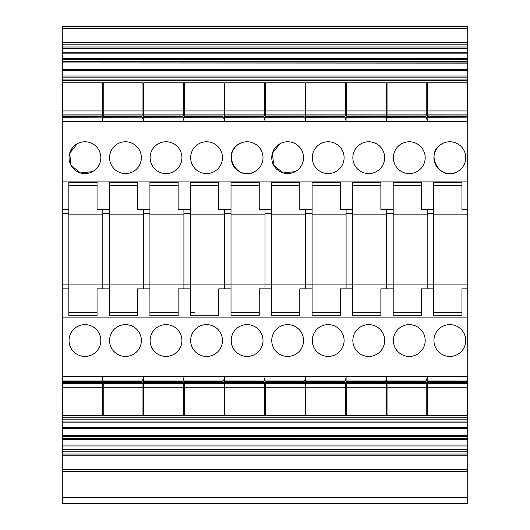 <?xml version="1.0" encoding="UTF-8"?>
<svg xmlns="http://www.w3.org/2000/svg" width="530" height="530" viewBox="0 0 530 530"><rect width="100%" height="100%" fill="white"/><g stroke="black" fill="none" stroke-linecap="round" stroke-linejoin="round"><path stroke-width="0.79" d="M62.275 497.537L467.725 497.537L467.725 503.5L62.275 503.5L62.275 464.79M62.275 449.513L467.725 449.513L467.725 451.216L62.275 451.216L62.275 445.048L467.725 445.048L467.725 445.975L62.275 445.975L62.275 439.608L467.725 439.608L467.725 445.048M467.725 48.687L62.275 48.687L62.275 26.5L467.725 26.5L467.725 62.904L62.275 62.904L62.275 53.152L467.725 53.152M467.725 63.13L62.275 62.984L62.275 76.022L467.725 76.022L467.725 63.13M467.725 79.043L62.275 79.043L62.275 80.328L467.725 80.328L467.725 76.022M467.327 97.758L467.725 97.758L467.725 80.414L62.275 80.414L62.275 93.446L62.672 93.446M467.725 115.268L467.725 97.838L467.327 97.984M467.327 115.182L467.725 115.182L467.725 118.766L466.844 117.243L467.725 119.124M62.672 113.897L62.275 113.897L62.275 181.101L467.725 181.101L467.725 119.197M467.725 181.101L467.725 214.12L433.739 214.12M62.275 181.101L62.275 376.697L467.725 376.697L467.725 214.12M467.725 376.697L467.725 379.076M467.725 377.526L466.844 380.957L467.725 379.434L467.725 382.932M467.327 400.216L467.725 400.216L467.725 383.018L467.327 383.018M62.672 411.121L62.275 411.121L62.275 417.786L467.725 417.786L467.725 400.442L467.327 400.442M467.725 419.157L467.725 417.872L62.275 417.872L62.275 435.216L467.725 435.07L467.725 419.157L62.275 419.157M467.725 436.587L62.275 436.587L62.275 435.296L467.725 435.296L467.725 439.608M467.725 449.513L467.725 445.975M467.725 451.216L467.725 497.537M62.275 53.152L62.275 48.687M62.275 58.591L467.725 58.591M62.275 59.718L467.725 59.718M467.725 61.612L62.275 61.612M62.275 79.043L62.275 76.022M62.275 77.141L467.725 77.141M467.725 93.446L467.327 93.446M427.577 93.446L426.783 93.446M387.033 93.446L386.238 93.446M346.488 93.446L345.692 93.446M305.942 93.446L305.147 93.446M265.397 93.446L264.602 93.446M224.852 93.446L224.057 93.446M184.307 93.446L183.512 93.446M143.762 93.446L142.968 93.446M103.218 93.446L102.422 93.446M62.672 96.467L62.275 96.467L62.275 93.446M62.275 94.572L62.672 94.572M102.422 94.572L103.218 94.572M142.968 94.572L143.762 94.572M183.512 94.572L184.307 94.572M224.057 94.572L224.852 94.572M264.602 94.572L265.397 94.572M305.147 94.572L305.942 94.572M345.692 94.572L346.488 94.572M386.238 94.572L387.033 94.572M426.783 94.572L427.577 94.572M467.327 94.572L467.725 94.572M467.725 96.467L467.327 96.467M427.577 96.467L426.783 96.467M387.033 96.467L386.238 96.467M346.488 96.467L345.692 96.467M305.942 96.467L305.147 96.467M265.397 96.467L264.602 96.467M224.852 96.467L224.057 96.467M184.307 96.467L183.512 96.467M143.762 96.467L142.968 96.467M103.218 96.467L102.422 96.467M62.275 96.467L62.275 97.758L62.672 97.758M62.672 97.984L62.275 97.984L62.275 110.876L62.672 110.876M467.725 110.876L467.327 110.876M427.577 110.876L426.783 110.876M387.033 110.876L386.238 110.876M346.488 110.876L345.692 110.876M305.942 110.876L305.147 110.876M265.397 110.876L264.602 110.876M224.852 110.876L224.057 110.876M184.307 110.876L183.512 110.876M143.762 110.876L142.968 110.876M103.218 110.876L102.422 110.876M62.275 113.897L62.275 110.876M62.275 111.996L62.672 111.996M102.422 111.996L103.218 111.996M142.968 111.996L143.762 111.996M183.512 111.996L184.307 111.996M224.057 111.996L224.852 111.996M264.602 111.996L265.397 111.996M305.147 111.996L305.942 111.996M345.692 111.996L346.488 111.996M386.238 111.996L387.033 111.996M426.783 111.996L427.577 111.996M467.327 111.996L467.725 111.996M467.725 113.897L467.327 113.897M427.577 113.897L426.783 113.897M387.033 113.897L386.238 113.897M346.488 113.897L345.692 113.897M305.942 113.897L305.147 113.897M265.397 113.897L264.602 113.897M224.852 113.897L224.057 113.897M184.307 113.897L183.512 113.897M143.762 113.897L142.968 113.897M103.218 113.897L102.422 113.897M62.275 115.268L62.672 115.182M466.135 117.176L427.18 117.243L427.18 120.674L426.299 117.243L427.18 118.766M467.725 120.674L467.553 119.005M425.789 116.673L386.635 116.673L386.635 120.674L385.754 117.243L386.635 118.766M385.244 116.673L346.09 116.673L346.09 120.674L345.209 117.243L346.09 118.766M344.699 116.673L305.545 116.673L305.545 120.674L304.664 117.243L305.545 118.766M304.154 116.673L265 116.673L265 120.674L264.119 117.243L265 118.766M263.609 116.673L224.455 116.673L224.455 120.674L223.574 117.243L224.455 118.766M223.064 116.673L183.91 116.673L183.91 120.674L183.029 117.243L183.91 118.766M182.519 116.673L143.365 116.673L143.365 120.674L142.484 117.243L143.365 118.766M141.974 116.673L102.82 116.673L102.82 120.674L101.939 117.243L102.82 118.766M117.852 143.723A15.9 15.9 0 0 1 139.43 150.05A15.9 15.9 0 0 1 133.103 171.627A15.9 15.9 0 0 1 111.525 165.3A15.9 15.9 0 0 1 117.852 143.723M77.307 143.723A15.9 15.9 0 0 1 98.885 150.05A15.9 15.9 0 0 1 92.558 171.627A15.9 15.9 0 0 1 70.98 165.3A15.9 15.9 0 0 1 77.307 143.723L69.688 153.177L70.954 165.254M280.032 143.723A15.9 15.9 0 0 1 301.61 150.05A15.9 15.9 0 0 1 295.283 171.627A15.9 15.9 0 0 1 273.705 165.3A15.9 15.9 0 0 1 280.032 143.723L272.413 153.177L273.679 165.254M376.373 171.627A15.9 15.9 0 0 1 354.795 165.3A15.9 15.9 0 0 1 361.122 143.723A15.9 15.9 0 0 1 382.7 150.05A15.9 15.9 0 0 1 376.373 171.627M335.828 171.627A15.9 15.9 0 0 1 314.25 165.3A15.9 15.9 0 0 1 320.577 143.723A15.9 15.9 0 0 1 342.155 150.05A15.9 15.9 0 0 1 335.828 171.627M442.212 143.723A15.9 15.9 0 0 1 463.79 150.05A15.9 15.9 0 0 1 457.463 171.627A15.9 15.9 0 0 1 435.885 165.3A15.9 15.9 0 0 1 442.212 143.723C423.748 152.7 439.926 182.313 457.463 171.627M416.918 171.627A15.9 15.9 0 0 1 395.34 165.3A15.9 15.9 0 0 1 401.667 143.723A15.9 15.9 0 0 1 423.245 150.05A15.9 15.9 0 0 1 416.918 171.627M173.648 171.627A15.9 15.9 0 0 1 152.07 165.3A15.9 15.9 0 0 1 158.397 143.723A15.9 15.9 0 0 1 179.975 150.05A15.9 15.9 0 0 1 173.648 171.627M214.193 171.627A15.9 15.9 0 0 1 192.615 165.3A15.9 15.9 0 0 1 198.942 143.723A15.9 15.9 0 0 1 220.52 150.05A15.9 15.9 0 0 1 214.193 171.627M254.738 171.627A15.9 15.9 0 0 1 233.16 165.3A15.9 15.9 0 0 1 239.487 143.723A15.9 15.9 0 0 1 261.065 150.05A15.9 15.9 0 0 1 254.738 171.627C237.202 182.313 221.023 152.7 239.487 143.723M62.275 209.35L68.834 209.35L68.834 315.728L97.056 315.728L97.056 288.85L109.379 288.85L109.379 315.728L137.601 315.728L137.601 288.85L149.924 288.85L149.924 315.728L178.146 315.728L178.146 288.85L190.469 288.85L190.469 315.728L218.691 315.728L218.691 288.85L231.014 288.85L231.014 315.728L259.236 315.728L259.236 288.85L271.559 288.85L271.559 315.728L299.781 315.728L299.781 288.85L312.104 288.85L312.104 315.728L340.326 315.728L340.326 288.85L352.649 288.85L352.649 315.728L380.871 315.728L380.871 288.85L393.194 288.85L393.194 315.728L421.416 315.728L421.416 288.85L433.739 288.85L433.739 315.728L461.961 315.728L461.961 288.85L467.725 288.85L461.961 288.85M467.725 209.35L461.961 209.35L461.961 182.472L433.739 182.472L433.739 209.35L421.416 209.35L421.416 182.472L393.194 182.472L393.194 209.35L380.871 209.35L380.871 182.472L352.649 182.472L352.649 209.35L340.326 209.35L340.326 182.472L312.104 182.472L312.104 209.35L299.781 209.35L299.781 182.472L271.559 182.472L271.559 209.35L259.236 209.35L259.236 182.472L231.014 182.472L231.014 209.35L218.691 209.35L218.691 182.472L190.469 182.472L190.469 209.35L178.146 209.35L178.146 182.472L149.924 182.472L149.924 209.35L137.601 209.35L137.601 182.472L109.379 182.472L109.379 209.35L97.056 209.35L97.056 182.472L68.834 182.472L68.834 209.35M461.961 185.5L433.739 185.5L461.961 185.5M467.725 284.08L433.739 284.08L467.725 284.08M62.275 288.85L68.834 288.85M62.275 317.099L467.725 317.099M117.852 354.477A15.9 15.9 0 0 1 111.525 332.9A15.9 15.9 0 0 1 133.103 326.573A15.9 15.9 0 0 1 139.43 348.15A15.9 15.9 0 0 1 117.852 354.477M77.307 354.477A15.9 15.9 0 0 1 70.98 332.9A15.9 15.9 0 0 1 92.558 326.573A15.9 15.9 0 0 1 98.885 348.15A15.9 15.9 0 0 1 77.307 354.477M280.032 354.477A15.9 15.9 0 0 1 273.705 332.9A15.9 15.9 0 0 1 295.283 326.573A15.9 15.9 0 0 1 301.61 348.15A15.9 15.9 0 0 1 280.032 354.477M376.373 326.573A15.9 15.9 0 0 1 382.7 348.15A15.9 15.9 0 0 1 361.122 354.477A15.9 15.9 0 0 1 354.795 332.9A15.9 15.9 0 0 1 376.373 326.573A15.9 15.9 0 0 1 382.7 348.15A15.9 15.9 0 0 1 361.122 354.477M335.828 326.573A15.9 15.9 0 0 1 342.155 348.15A15.9 15.9 0 0 1 320.577 354.477A15.9 15.9 0 0 1 314.25 332.9A15.9 15.9 0 0 1 335.828 326.573M442.212 354.477A15.9 15.9 0 0 1 435.885 332.9A15.9 15.9 0 0 1 457.463 326.573A15.9 15.9 0 0 1 463.79 348.15A15.9 15.9 0 0 1 442.212 354.477M416.918 326.573A15.9 15.9 0 0 1 423.245 348.15A15.9 15.9 0 0 1 401.667 354.477A15.9 15.9 0 0 1 395.34 332.9A15.9 15.9 0 0 1 416.918 326.573M173.648 326.573A15.9 15.9 0 0 1 179.975 348.15A15.9 15.9 0 0 1 158.397 354.477A15.9 15.9 0 0 1 152.07 332.9A15.9 15.9 0 0 1 173.648 326.573A15.9 15.9 0 0 1 179.975 348.15A15.9 15.9 0 0 1 158.397 354.477M214.193 326.573A15.9 15.9 0 0 1 220.52 348.15A15.9 15.9 0 0 1 198.942 354.477A15.9 15.9 0 0 1 192.615 332.9A15.9 15.9 0 0 1 214.193 326.573M254.738 326.573A15.9 15.9 0 0 1 261.065 348.15A15.9 15.9 0 0 1 239.487 354.477A15.9 15.9 0 0 1 233.16 332.9A15.9 15.9 0 0 1 254.738 326.573M62.275 376.697L62.275 381.527L101.429 381.527M141.974 381.527L102.82 381.527L102.82 377.526L101.939 380.957L102.82 379.434M182.519 381.527L143.365 381.527L143.365 377.526L142.484 380.957L143.365 379.434M223.064 381.527L183.91 381.527L183.91 377.526L183.029 380.957L183.91 379.434M263.609 381.527L224.455 381.527L224.455 377.526L223.574 380.957L224.455 379.434M304.154 381.527L265 381.527L265 377.526L264.119 380.957L265 379.434M344.699 381.527L305.545 381.527L305.545 377.526L304.664 380.957L305.545 379.434M385.244 381.527L346.09 381.527L346.09 377.526L345.209 380.957L346.09 379.434M425.789 381.527L386.635 381.527L386.635 377.526L385.754 380.957L386.635 379.434M466.334 381.527L427.18 381.527L427.18 377.526L426.299 380.957L427.18 379.434M466.135 381.024L427.18 380.957M62.275 382.932L62.275 381.527M62.672 383.018L62.275 383.018L62.275 400.362L62.672 400.216M467.725 384.303L467.327 384.303M427.577 384.303L426.783 384.303M387.033 384.303L386.238 384.303M346.488 384.303L345.692 384.303M305.942 384.303L305.147 384.303M265.397 384.303L264.602 384.303M224.852 384.303L224.057 384.303M184.307 384.303L183.512 384.303M143.762 384.303L142.968 384.303M103.218 384.303L102.422 384.303M62.672 384.303L62.275 384.303M467.725 386.204L467.327 386.204M427.577 386.204L426.783 386.204M387.033 386.204L386.238 386.204M346.488 386.204L345.692 386.204M305.942 386.204L305.147 386.204M265.397 386.204L264.602 386.204M224.852 386.204L224.057 386.204M184.307 386.204L183.512 386.204M143.762 386.204L142.968 386.204M103.218 386.204L102.422 386.204M62.672 386.204L62.275 386.204M467.725 387.324L467.327 387.324M427.577 387.324L426.783 387.324M387.033 387.324L386.238 387.324M346.488 387.324L345.692 387.324M305.942 387.324L305.147 387.324M265.397 387.324L264.602 387.324M224.852 387.324L224.057 387.324M184.307 387.324L183.512 387.324M143.762 387.324L142.968 387.324M103.218 387.324L102.422 387.324M62.672 387.324L62.275 387.324M62.672 400.442L62.275 400.442L62.275 411.121M467.725 401.733L467.327 401.733M427.577 401.733L426.783 401.733M387.033 401.733L386.238 401.733M346.488 401.733L345.692 401.733M305.942 401.733L305.147 401.733M265.397 401.733L264.602 401.733M224.852 401.733L224.057 401.733M184.307 401.733L183.512 401.733M143.762 401.733L142.968 401.733M103.218 401.733L102.422 401.733M62.672 401.733L62.275 401.733M467.725 403.628L467.327 403.628M427.577 403.628L426.783 403.628M387.033 403.628L386.238 403.628M346.488 403.628L345.692 403.628M305.942 403.628L305.147 403.628M265.397 403.628L264.602 403.628M224.852 403.628L224.057 403.628M184.307 403.628L183.512 403.628M143.762 403.628L142.968 403.628M103.218 403.628L102.422 403.628M62.672 403.628L62.275 403.628M467.725 404.754L467.327 404.754M427.577 404.754L426.783 404.754M387.033 404.754L386.238 404.754M346.488 404.754L345.692 404.754M305.942 404.754L305.147 404.754M265.397 404.754L264.602 404.754M224.852 404.754L224.057 404.754M184.307 404.754L183.512 404.754M143.762 404.754L142.968 404.754M103.218 404.754L102.422 404.754M62.672 404.754L62.275 404.754M467.725 421.058L62.275 421.058M467.725 422.178L62.275 422.178M62.275 436.587L62.275 439.608M467.725 438.482L62.275 438.482M62.275 451.216L62.275 455.8L467.725 455.8M467.725 471.7L62.275 471.7L62.275 455.8M466.334 116.673L427.18 116.673L427.18 117.243M425.59 117.176L386.635 117.243M385.045 117.176L346.09 117.243M344.5 117.176L305.545 117.243M303.955 117.176L265 117.243M263.41 117.176L224.455 117.243M222.865 117.176L183.91 117.243M182.32 117.176L143.365 117.243M141.775 117.176L102.82 117.243M101.23 117.176L62.275 117.243M71 165.34L80.481 172.932L92.558 171.627M273.725 165.34L283.206 172.932L295.283 171.627M97.056 185.5L68.834 185.5L97.056 185.5M109.379 209.35L109.379 288.85L97.056 288.85M137.601 185.5L109.379 185.5L137.601 185.5M149.924 209.35L149.924 288.85L137.601 288.85M178.146 185.5L149.924 185.5L178.146 185.5L178.146 182.472M190.469 209.35L190.469 288.85L178.146 288.85M218.691 185.5L190.469 185.5L218.691 185.5M231.014 209.35L231.014 288.85L218.691 288.85M259.236 185.5L231.014 185.5L259.236 185.5M271.559 209.35L271.559 288.85L259.236 288.85M299.781 185.5L271.559 185.5L299.781 185.5M312.104 209.35L312.104 288.85L299.781 288.85M340.326 185.5L312.104 185.5L340.326 185.5M352.649 209.35L352.649 288.85L340.326 288.85M380.871 185.5L352.649 185.5L380.871 185.5L380.871 182.472M393.194 209.35L393.194 288.85L380.871 288.85M421.416 185.5L393.194 185.5L421.416 185.5M433.739 209.35L433.739 288.85L421.416 288.85M433.739 312.7L461.961 312.7M68.834 312.7L97.056 312.7M109.379 312.7L137.601 312.7M149.924 312.7L178.146 312.7L178.146 315.728M190.469 312.7L194.444 312.7M231.014 312.7L259.236 312.7L231.014 312.7M271.559 312.7L299.781 312.7L271.559 312.7M312.104 312.7L340.326 312.7M352.649 312.7L380.871 312.7L380.871 315.728M393.194 312.7L421.416 312.7M101.23 381.017L62.275 380.957M141.775 381.017L102.82 380.957M182.32 381.017L143.365 380.957M222.865 381.017L183.91 380.957M263.41 381.017L224.455 380.957M303.955 381.017L265 380.957M344.5 381.017L305.545 380.957M385.045 381.017L346.09 380.957M425.59 381.017L386.635 380.957M102.82 284.08L68.834 284.08M102.82 214.12L68.834 214.12M102.82 288.85L102.82 209.35M143.365 284.08L109.379 284.08M143.365 214.12L109.379 214.12M143.365 209.35L143.365 284.875L149.924 284.875M143.365 288.85L143.365 284.875M183.91 284.08L149.924 284.08M183.91 214.12L149.924 214.12M183.91 288.85L183.91 209.35M224.455 284.08L190.469 284.08M224.455 214.12L190.469 214.12M224.455 288.85L224.455 209.35M265 284.08L231.014 284.08M265 214.12L231.014 214.12M265 288.85L265 209.35M305.545 284.08L271.559 284.08M305.545 214.12L271.559 214.12M305.545 209.35L305.545 284.875L312.104 284.875M305.545 288.85L305.545 284.875M346.09 284.08L312.104 284.08M346.09 214.12L312.104 214.12M346.09 288.85L346.09 209.35M386.635 284.08L352.649 284.08M386.635 214.12L352.649 214.12M386.635 209.35L386.635 284.875L393.194 284.875M386.635 288.85L386.635 284.875M427.18 284.08L393.194 284.08M427.18 214.12L393.194 214.12M427.18 209.35L427.18 284.875L433.739 284.875M427.18 288.85L427.18 284.875M62.275 32.462L62.275 46.984L467.725 46.984M467.327 95.082L467.327 110.942L427.577 110.942L427.577 82.766L467.327 82.766L467.327 95.082M467.327 114.911L427.577 114.911L427.577 115.924L467.327 115.924L467.327 110.942M427.577 114.911L427.577 110.942M467.327 400.302L467.327 415.434L427.577 415.434L427.577 382.276L467.327 382.276L467.327 400.302M467.327 387.258L427.577 387.258M467.327 383.289L427.577 383.289M426.783 95.082L426.783 110.942L387.033 110.942L387.033 82.766L426.783 82.766L426.783 95.082M426.783 114.911L387.033 114.911L387.033 115.924L426.783 115.924L426.783 110.942M387.033 114.911L387.033 110.942M426.783 400.302L426.783 415.434L387.033 415.434L387.033 382.276L426.783 382.276L426.783 400.302M426.783 387.258L387.033 387.258M426.783 383.289L387.033 383.289M386.238 95.082L386.238 110.942L346.488 110.942L346.488 82.766L386.238 82.766L386.238 95.082M386.238 114.911L346.488 114.911L346.488 115.924L386.238 115.924L386.238 110.942M346.488 114.911L346.488 110.942M386.238 400.302L386.238 415.434L346.488 415.434L346.488 382.276L386.238 382.276L386.238 400.302M386.238 387.258L346.488 387.258M386.238 383.289L346.488 383.289M345.692 95.082L345.692 110.942L305.942 110.942L305.942 82.766L345.692 82.766L345.692 95.082M345.692 114.911L305.942 114.911L305.942 115.924L345.692 115.924L345.692 110.942M305.942 114.911L305.942 110.942M345.692 400.302L345.692 415.434L305.942 415.434L305.942 382.276L345.692 382.276L345.692 400.302M345.692 387.258L305.942 387.258M345.692 383.289L305.942 383.289M305.147 95.082L305.147 110.942L265.397 110.942L265.397 82.766L305.147 82.766L305.147 95.082M305.147 114.911L265.397 114.911L265.397 115.924L305.147 115.924L305.147 110.942M265.397 114.911L265.397 110.942M305.147 400.302L305.147 415.434L265.397 415.434L265.397 382.276L305.147 382.276L305.147 400.302M305.147 387.258L265.397 387.258M305.147 383.289L265.397 383.289M264.602 95.082L264.602 110.942L224.852 110.942L224.852 82.766L264.602 82.766L264.602 95.082M264.602 114.911L224.852 114.911L224.852 115.924L264.602 115.924L264.602 110.942M224.852 114.911L224.852 110.942M264.602 400.302L264.602 415.434L224.852 415.434L224.852 382.276L264.602 382.276L264.602 400.302M264.602 387.258L224.852 387.258M264.602 383.289L224.852 383.289M224.057 95.082L224.057 110.942L184.307 110.942L184.307 82.766L224.057 82.766L224.057 95.082M224.057 114.911L184.307 114.911L184.307 115.924L224.057 115.924L224.057 110.942M184.307 114.911L184.307 110.942M224.057 400.302L224.057 415.434L184.307 415.434L184.307 382.276L224.057 382.276L224.057 400.302M224.057 387.258L184.307 387.258M224.057 383.289L184.307 383.289M183.512 95.082L183.512 110.942L143.762 110.942L143.762 82.766L183.512 82.766L183.512 95.082M183.512 114.911L143.762 114.911L143.762 115.924L183.512 115.924L183.512 110.942M143.762 114.911L143.762 110.942M183.512 400.302L183.512 415.434L143.762 415.434L143.762 382.276L183.512 382.276L183.512 400.302M183.512 387.258L143.762 387.258M183.512 383.289L143.762 383.289M142.968 95.082L142.968 110.942L103.218 110.942L103.218 82.766L142.968 82.766L142.968 95.082M142.968 114.911L103.218 114.911L103.218 115.924L142.968 115.924L142.968 110.942M103.218 114.911L103.218 110.942M142.968 400.302L142.968 415.434L103.218 415.434L103.218 382.276L142.968 382.276L142.968 400.302M142.968 387.258L103.218 387.258M142.968 383.289L103.218 383.289M102.422 95.082L102.422 110.942L62.672 110.942L62.672 82.766L102.422 82.766L102.422 95.082M102.422 114.911L62.672 114.911L62.672 115.924L102.422 115.924L102.422 110.942M62.672 114.911L62.672 110.942M102.422 400.302L102.422 415.434L62.672 415.434L62.672 382.276L102.422 382.276L102.422 400.302M102.422 387.258L62.672 387.258M102.422 383.289L62.672 383.289M62.275 28.574L467.725 28.574M62.275 44.189L467.725 44.189M62.275 52.225L467.725 52.225M467.725 69.655L62.275 69.655M467.725 70.576L62.275 70.576M467.725 87.079L467.327 87.079M427.577 87.079L426.783 87.079M387.033 87.079L386.238 87.079M346.488 87.079L345.692 87.079M305.942 87.079L305.147 87.079M265.397 87.079L264.602 87.079M224.852 87.079L224.057 87.079M184.307 87.079L183.512 87.079M143.762 87.079L142.968 87.079M103.218 87.079L102.422 87.079M62.672 87.079L62.275 87.079M467.725 88L467.327 88M427.577 88L426.783 88M387.033 88L386.238 88M346.488 88L345.692 88M305.942 88L305.147 88M265.397 88L264.602 88M224.852 88L224.057 88M184.307 88L183.512 88M143.762 88L142.968 88M103.218 88L102.422 88M62.672 88L62.275 88M427.577 97.984L426.783 97.984M387.033 97.984L386.238 97.984M346.488 97.984L345.692 97.984M305.942 97.984L305.147 97.984M265.397 97.984L264.602 97.984M224.852 97.984L224.057 97.984M184.307 97.984L183.512 97.984M143.762 97.984L142.968 97.984M103.218 97.984L102.422 97.984M467.725 104.509L467.327 104.509M427.577 104.509L426.783 104.509M387.033 104.509L386.238 104.509M346.488 104.509L345.692 104.509M305.942 104.509L305.147 104.509M265.397 104.509L264.602 104.509M224.852 104.509L224.057 104.509M184.307 104.509L183.512 104.509M143.762 104.509L142.968 104.509M103.218 104.509L102.422 104.509M62.672 104.509L62.275 104.509M467.725 105.43L467.327 105.43M427.577 105.43L426.783 105.43M387.033 105.43L386.238 105.43M346.488 105.43L345.692 105.43M305.942 105.43L305.147 105.43M265.397 105.43L264.602 105.43M224.852 105.43L224.057 105.43M184.307 105.43L183.512 105.43M143.762 105.43L142.968 105.43M103.218 105.43L102.422 105.43M62.672 105.43L62.275 105.43M62.275 115.414L62.672 115.414M102.422 115.414L103.218 115.414M142.968 115.414L143.762 115.414M183.512 115.414L184.307 115.414M224.057 115.414L224.852 115.414M264.602 115.414L265.397 115.414M305.147 115.414L305.942 115.414M345.692 115.414L346.488 115.414M386.238 115.414L387.033 115.414M426.783 115.414L427.577 115.414M467.327 115.414L467.725 115.414M62.275 121.502L467.725 121.502M62.275 382.786L62.672 382.786M102.422 382.786L103.218 382.786M142.968 382.786L143.762 382.786M183.512 382.786L184.307 382.786M224.057 382.786L224.852 382.786M264.602 382.786L265.397 382.786M305.147 382.786L305.942 382.786M345.692 382.786L346.488 382.786M386.238 382.786L387.033 382.786M426.783 382.786L427.577 382.786M467.327 382.786L467.725 382.786M467.725 392.77L467.327 392.77M427.577 392.77L426.783 392.77M387.033 392.77L386.238 392.77M346.488 392.77L345.692 392.77M305.942 392.77L305.147 392.77M265.397 392.77L264.602 392.77M224.852 392.77L224.057 392.77M184.307 392.77L183.512 392.77M143.762 392.77L142.968 392.77M103.218 392.77L102.422 392.77M62.672 392.77L62.275 392.77M467.725 393.691L467.327 393.691M427.577 393.691L426.783 393.691M387.033 393.691L386.238 393.691M346.488 393.691L345.692 393.691M305.942 393.691L305.147 393.691M265.397 393.691L264.602 393.691M224.852 393.691L224.057 393.691M184.307 393.691L183.512 393.691M143.762 393.691L142.968 393.691M103.218 393.691L102.422 393.691M62.672 393.691L62.275 393.691M427.577 400.216L426.783 400.216M387.033 400.216L386.238 400.216M346.488 400.216L345.692 400.216M305.942 400.216L305.147 400.216M265.397 400.216L264.602 400.216M224.852 400.216L224.057 400.216M184.307 400.216L183.512 400.216M143.762 400.216L142.968 400.216M103.218 400.216L102.422 400.216M467.725 410.2L467.327 410.2M427.577 410.2L426.783 410.2M387.033 410.2L386.238 410.2M346.488 410.2L345.692 410.2M305.942 410.2L305.147 410.2M265.397 410.2L264.602 410.2M224.852 410.2L224.057 410.2M184.307 410.2L183.512 410.2M143.762 410.2L142.968 410.2M103.218 410.2L102.422 410.2M62.672 410.2L62.275 410.2M467.725 411.121L467.327 411.121M427.577 411.121L426.783 411.121M387.033 411.121L386.238 411.121M346.488 411.121L345.692 411.121M305.942 411.121L305.147 411.121M265.397 411.121L264.602 411.121M224.852 411.121L224.057 411.121M184.307 411.121L183.512 411.121M143.762 411.121L142.968 411.121M103.218 411.121L102.422 411.121M467.725 427.624L62.275 427.624M467.725 428.545L62.275 428.545M62.275 454.011L467.725 454.011M62.275 469.626L467.725 469.626M68.834 213.325L62.275 213.325M62.275 284.875L68.834 284.875M109.379 213.325L102.82 213.325M102.82 284.875L109.379 284.875M149.924 213.325L143.365 213.325M190.469 213.325L183.91 213.325M183.91 284.875L190.469 284.875M231.014 213.325L224.455 213.325M224.455 284.875L231.014 284.875M271.559 213.325L265 213.325M265 284.875L271.559 284.875M312.104 213.325L305.545 213.325M352.649 213.325L346.09 213.325M346.09 284.875L352.649 284.875M393.194 213.325L386.635 213.325M433.739 213.325L427.18 213.325M62.275 26.5L467.725 26.5M62.275 42.4L467.725 42.4M102.422 97.758L103.218 97.758M142.968 97.758L143.762 97.758M183.512 97.758L184.307 97.758M224.057 97.758L224.852 97.758M264.602 97.758L265.397 97.758M305.147 97.758L305.942 97.758M345.692 97.758L346.488 97.758M386.238 97.758L387.033 97.758M426.783 97.758L427.577 97.758M102.422 115.182L103.218 115.182M142.968 115.182L143.762 115.182M183.512 115.182L184.307 115.182M224.057 115.182L224.852 115.182M264.602 115.182L265.397 115.182M305.147 115.182L305.942 115.182M345.692 115.182L346.488 115.182M386.238 115.182L387.033 115.182M426.783 115.182L427.577 115.182M427.577 383.018L426.783 383.018M387.033 383.018L386.238 383.018M346.488 383.018L345.692 383.018M305.942 383.018L305.147 383.018M265.397 383.018L264.602 383.018M224.852 383.018L224.057 383.018M184.307 383.018L183.512 383.018M143.762 383.018L142.968 383.018M103.218 383.018L102.422 383.018M427.577 400.442L426.783 400.442M387.033 400.442L386.238 400.442M346.488 400.442L345.692 400.442M305.942 400.442L305.147 400.442M265.397 400.442L264.602 400.442M224.852 400.442L224.057 400.442M184.307 400.442L183.512 400.442M143.762 400.442L142.968 400.442M103.218 400.442L102.422 400.442M62.275 116.673L101.429 116.673"/></g></svg>
